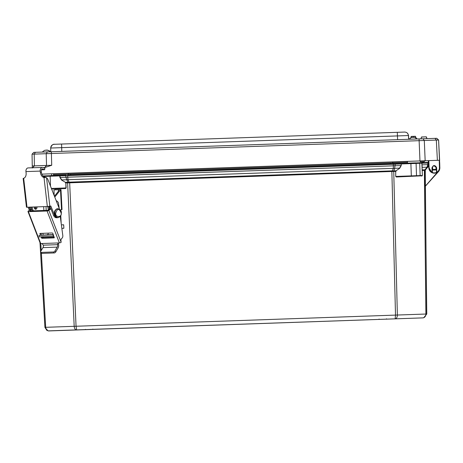<?xml version="1.0" encoding="UTF-8"?>
<svg xmlns="http://www.w3.org/2000/svg" width="463" height="463" viewBox="0 0 463 463"><rect width="100%" height="100%" fill="white"/><g stroke="black" fill="none" stroke-linecap="round" stroke-linejoin="round"><path stroke-width="0.69" d="M40.368 172.404L40.217 171.096A3.229 2.286 -92 0 1 42.364 167.427A3.229 2.286 -92 0 1 43.071 167.56L44.905 168.318L44.639 169.73L42.804 168.966A1.765 1.244 88 0 0 42.417 168.891A1.765 1.244 88 0 0 41.248 170.893L41.398 172.207L40.368 172.404A5.492 3.86 -101.1 0 0 44.02 177.613L47.348 206.521L27.004 207.233L26.484 207.192L23.173 178.411L23.781 178.284M27.004 207.233L23.677 178.324A5.492 3.86 -101.1 0 0 26.107 172.902L25.957 171.594L40.217 171.096M47.348 206.521L50.826 206.041L54.588 215.318A4.584 3.241 88 0 0 57.551 217.703A4.584 3.241 88 0 0 58.483 217.471M41.398 172.207A5.492 3.86 -101.1 0 0 45.906 177.514L46.566 177.896A3.525 2.494 88 0 1 47.897 179.534L59.536 209.224M46.288 177.497L44.02 177.613M42.364 167.427L28.104 167.924A3.229 2.286 88 0 0 25.957 171.594M23.694 178.319L23.173 178.411M29.377 210.248L28.139 207.192M49.854 206.232L53.546 215.359A4.584 3.241 88 0 0 56.515 217.737L57.551 217.703M41.357 169.84L44.639 169.73M30.182 209.646L29.175 207.158M43.302 245.17L57.568 244.672A2.645 1.869 -92 0 1 57.649 245.338A2.645 1.869 -92 0 1 57.233 247.126L42.966 247.624A2.645 1.869 88 0 0 43.389 245.836A2.645 1.869 88 0 0 43.302 245.17L41.994 243.515L40.721 243.555L28.388 211.655L47.07 211.001L59.403 242.907L41.994 243.515M59.403 242.907A1.32 0.411 -21.1 0 0 61.157 242.259L61.168 241.987A2.732 1.933 -92 0 1 61.92 238.3L61.834 238.364A2.732 1.933 88 0 0 62.829 235.875A2.732 1.933 88 0 0 62.8 235.499L60.259 216.389M61.157 242.259L48.823 210.358L50.843 208.848L49.801 208.882L47.405 210.341L29.869 210.954L31.328 209.531L30.292 209.565L28.272 211.076A1.32 0.411 -21.1 0 0 27.971 211.516A1.32 0.411 -21.1 0 0 28.388 211.655M34.378 208.234A1.985 1.401 88 0 0 34.499 207.32A1.985 1.401 88 0 0 34.465 206.973M35.506 206.932A1.985 1.401 -92 0 1 35.541 207.285A1.985 1.401 -92 0 1 34.922 209.004M58.39 242.942L58.558 244.261A4.115 2.911 -92 0 1 58.691 245.303A4.115 2.911 -92 0 1 58.037 248.081L55.774 251.913L54.97 250.958L57.233 247.126M41.033 236.888L41.89 238.289L54.246 237.86L52.823 233.369L52.36 232.987L40.009 233.421L40.414 235.291M57.568 244.672L58.124 242.948L57.777 243.075M48.823 210.358A1.32 0.411 158.9 0 1 47.07 211.001M27.971 211.516L40.304 243.422A1.32 0.411 -21.1 0 0 40.721 243.555M42.191 236.848L42.804 237.612L54.31 237.206M40.854 233.393L41.56 235.21M59.195 208.35L58.494 203.112A4.584 3.241 88 0 0 56.214 200.751M50.612 208.101A4.584 3.241 88 0 0 50.843 208.848M30.928 207.094A4.584 3.241 88 0 0 31.328 209.531M43.209 237.594A2.732 1.933 88 0 0 43.319 236.801M43.146 235.1L42.909 233.317M49.801 208.882A4.584 3.241 -92 0 1 49.408 206.307M30.292 209.565A4.584 3.241 -92 0 1 29.887 207.129M42.966 247.624L40.709 251.455A1.32 0.695 -40.1 0 0 40.628 252.271A1.32 0.695 -40.1 0 0 41.051 252.422L53.442 251.988A1.32 0.695 -40.1 0 0 54.97 250.958M40.628 252.271L41.433 253.226A1.32 0.695 -40.1 0 0 41.855 253.383L54.246 252.948A1.32 0.695 -40.1 0 0 55.774 251.913M417.122 138.981C414.998 137.442 413.627 136.921 413.008 137.413L413.76 137.384M432.54 168.665L432.639 168.833A1.985 1.985 89.5 0 1 432.564 166.761L432.523 166.836M436.273 167.664A1.985 1.985 89.5 0 1 436.013 168.711L435.943 166.639A1.985 1.985 89.5 0 1 436.273 167.664M435.943 166.639L436.059 169.95L436.036 169.365L432.656 169.481L432.679 170.071L436.059 169.95M433.136 166.084L435.324 166.009M432.315 167.924L432.639 168.839A2.014 2.014 89.5 0 1 432.303 167.803L432.564 166.703L432.656 169.481M93.156 329.39A0.295 0.295 -90.5 0 0 93.202 329.39L85.215 329.668L93.202 329.39L85.215 329.668L85.499 329.367M386.819 319.134A0.295 0.295 -90.5 0 0 386.86 319.134L378.873 319.418L386.86 319.134L378.873 319.418L379.156 319.111M416.55 175.998L412.082 176.154L416.55 175.998M48.372 209.953L48.343 209.137M60.005 175.865L60.398 175.263L66.221 175.06L65.821 175.674L60.005 175.865M426.77 314.012L425.277 186.311L426.77 314.012L423.726 317.768L422.968 317.873C424.797 317.572 425.763 316.293 425.885 314.036L397.376 315.031C397.3 317.288 396.56 318.556 395.147 318.845L395.506 315.1L76.054 326.253L76.667 329.963L48.864 330.935L423.084 317.873L76.667 329.963C75.243 329.778 74.416 328.562 74.184 326.317L45.692 327.312C45.964 329.552 47.023 330.761 48.864 330.935L76.783 329.963M76.702 329.963L423.084 317.873L48.059 330.877L44.917 327.341L39.986 242.6L44.917 327.341L46.942 330.495M396.305 176.993L422.013 175.807L396.305 176.993L395.715 176.426L395.703 171.432L391.872 171.484L65.833 182.949L65.503 182.358L61.648 180.148L59.906 177.485L59.773 175.286L50.114 175.622L50.479 186.132M425.757 185.779L438.403 171.68L425.219 186.224M438.403 171.68L439.827 167.803A5.585 5.585 -90.5 0 1 438.403 171.68L425.19 186.34L425.005 170.326L422.21 170.506L421.868 163.231L421.261 162.663A0.59 0.59 89.5 0 1 421.862 163.231L422.383 175.494L416.515 175.703L416.087 163.433L401.23 163.948L401.236 165.563L399.679 168.341L395.992 170.818L395.703 171.432L395.715 176.426M425.242 185.906L425.248 186.34L436.956 173.289L425.248 186.34L436.95 173.289L425.242 186.34L425.509 185.582M55.375 188.898L65.619 188.539L55.375 188.898L55.415 189.789M422.013 175.807A0.295 0.295 -90.5 0 0 422.297 175.506L411.329 176.183L411.323 175.888L395.923 176.426L411.329 176.183L396.502 176.698M422.019 167.56L422.25 169.898L424.363 169.828L425.885 314.036L426.655 314.012L425.242 169.713A0.88 0.88 -90.5 0 0 425.005 170.326L425.3 170.32L425.19 186.224M437.564 172.103L425.19 186.34M436.898 173.289L425.509 186.016L436.91 173.289M55.236 188.615L53.934 188.661L54.177 195.554M65.405 188.262L51.503 188.748L65.405 188.262L65.96 187.949L65.833 182.949L66.168 187.932L51.393 188.453M392.271 171.507L392.381 170.899L393.677 170.911L393.573 171.518M424.357 170.442L427.06 167.178L427.824 164.631L421.926 164.845M424.947 170.367L425.173 169.753L424.363 169.828M428.755 165.8L425.456 169.915A0.59 0.59 -90.5 0 0 425.3 170.32M51.509 188.748L53.934 188.661M46.173 210.381L46.04 206.567M52.064 188.725L52.122 190.316M67.963 182.891L67.586 182.283L74.184 326.317L76.054 326.253L69.635 182.127L391.848 170.876L395.506 315.1L397.376 315.031L393.741 171.501L393.903 170.888L395.992 170.818L399.679 168.341M69.265 182.787L69.109 182.185L67.818 182.289L65.896 177.271L59.906 177.485M391.848 170.876L392.381 170.899L393.336 168.353L394.655 168.306L393.903 170.888M425.456 169.915L425.242 169.713L427.638 167.16A3.675 3.675 -90.5 0 0 428.628 164.602L427.609 167.16L422.158 167.346L421.955 163.242L421.521 162.652L427.991 162.426L428.582 162.993L428.02 162.426L428.611 162.993L419.715 163.306L420.144 175.581L416.318 176.004L416.515 175.703L411.323 175.888L410.872 163.022L415.647 162.86L394.765 163.589L395.199 164.174L67.691 175.61L67.673 175.008L400.588 163.381L401.022 163.971L395.199 164.174L394.655 168.306L399.528 168.138L401.027 165.569L67.76 177.202L67.974 179.713L61.787 179.933L60.109 177.468L60.005 175.876L44.946 176.391L44.98 177.393M401.236 165.563L401.213 163.364L400.588 163.381M428.003 162.426L428.883 162.397L428.003 162.426L428.906 162.982M439.827 167.803L439.694 162.611L439.827 167.803L439.63 162.611L439.335 162.617M61.648 180.148L65.503 182.358L67.586 182.283M69.635 182.127L69.109 182.185L67.974 179.713L393.336 168.353L393.313 163.636L67.673 175.008M421.255 162.663A0.59 0.59 89.5 0 1 421.272 162.663L421.255 162.663A0.59 0.59 89.5 0 1 421.272 162.663L427.372 162.449L427.806 163.034L427.824 164.631L428.599 164.602L428.582 163.011M439.63 162.577L439.798 167.803L438.368 171.68L425.723 185.779L438.368 171.68A5.585 5.585 -90.5 0 0 439.798 167.803L439.624 162.432L439.798 167.803A5.585 5.585 89.5 0 1 438.374 171.68L425.694 185.779M53.581 175.5L53.517 173.729L41.873 174.134L439.566 160.25L439.184 152.912L439.624 162.357M432.303 167.704L432.286 167.768A2.014 2.014 -90.5 0 0 432.639 168.879A2.014 2.014 89.5 0 1 432.315 168.115L432.286 167.803A2.014 2.014 -90.5 0 0 432.639 168.862A2.014 2.014 89.5 0 1 432.332 168.115L432.355 172.375A0.295 0.295 89.5 0 1 432.332 172.502A5.151 5.151 -90.5 0 0 436.574 172.352A0.295 0.295 89.5 0 1 436.54 172.23L436.979 172.468A5.446 5.446 89.5 0 1 434.34 173.179A5.446 5.446 -90.5 0 0 437.003 172.468C438.519 171.842 439.439 170.216 439.763 167.594L439.566 160.25L439.734 167.594A5.446 5.446 89.5 0 1 436.979 172.468L436.574 172.352A0.295 0.295 89.5 0 0 436.592 172.381A0.295 0.295 0 0 0 436.609 172.404A0.295 0.295 89.5 0 1 436.592 172.381M59.773 175.286L60.398 175.263M67.691 175.61L65.821 175.674L65.896 177.271L67.76 177.202L67.691 175.61M27.838 167.953A3.229 2.286 88 0 0 25.94 171.599L26.09 172.907A5.492 3.86 -101.1 0 1 23.763 178.284M26.478 207.169L28.11 207.198L29.354 210.266M23.474 178.296L23.15 178.423L26.455 207.198M61.128 212.992C62.25 217.546 54.993 217.743 55.728 213.177C57.371 208.194 59.171 208.136 61.128 212.992M50.369 151.789C48.25 150.249 46.879 149.723 46.259 150.215L47.006 150.191M432.564 166.732L432.297 167.768A2.014 2.014 -90.5 0 0 432.639 168.85A2.014 2.014 89.5 0 1 432.303 167.803L432.303 167.762M431.979 167.774L432.274 167.768A2.014 2.014 89.5 0 1 434.271 165.719A2.014 2.014 89.5 0 1 436.296 167.629L436.592 167.612C434.844 164.84 433.304 164.897 431.979 167.774L432.06 172.381L432.355 172.375L432.274 167.768A2.014 2.014 -90.5 0 0 432.286 167.803M436.302 167.722A2.014 2.014 89.5 0 1 436.013 168.769M432.639 168.868A2.014 2.014 89.5 0 1 432.32 168.115L432.332 168.115M409.217 161.309L398.597 161.68M410.872 163.086L420.288 162.756M43.285 167.647L44.587 167.6L44.61 168.196M437.008 172.468A0.295 0.295 0 0 1 436.974 172.485A0.295 0.295 -90.5 0 0 437.008 172.468L434.358 173.179A5.446 5.446 89.5 0 1 434.352 173.179L434.346 173.179A5.446 5.446 89.5 0 0 436.997 172.468A5.446 5.446 89.5 0 1 434.346 173.179L436.985 172.468A5.446 5.446 89.5 0 1 434.34 173.179L436.997 172.468A5.446 5.446 89.5 0 1 434.352 173.179A5.446 5.446 -90.5 0 0 436.991 172.468L436.979 172.468A5.446 5.446 89.5 0 1 434.358 173.179A5.446 5.446 -90.5 0 0 436.985 172.468A0.295 0.295 89.5 0 1 436.609 172.404M408.638 139.276L408.447 135.543C408.123 133.356 406.855 132.198 404.65 132.065L54.235 144.3L397.306 132.32L397.428 135.925L408.563 135.543L407.596 133.246M404.865 132.059L398.105 132.291M54.235 144.3C52.041 144.589 50.861 145.833 50.693 148.033L50.756 151.771L50.693 148.033L61.701 147.651L61.573 144.045M434.994 138.356L33.782 152.368L32.051 154.191L438.473 140L436.621 138.298L434.994 138.356L436.32 140.075L437.385 160.325M436.013 160.372L439.537 160.25L438.6 140L436.621 138.298M432.355 172.375A0.295 0.295 89.5 0 1 431.933 172.647L432.06 172.381A5.151 5.151 89.5 0 1 429.143 167.959L428.819 160.62L428.24 160.644M426.255 136.828L427.031 138.64L421.023 138.848L427.008 138.64L426.163 136.828L426.938 138.64L420.931 138.848L426.979 138.634M439.184 152.912L439.595 160.25L439.242 152.912M439.63 160.25L438.6 140L436.748 138.298M32.294 168.028L32.26 165.945L46.532 165.447L51.723 165.268L44.587 167.6M42.961 169.788L41.352 169.852M434.271 165.719A2.014 2.014 89.5 0 1 436.296 167.629L434.271 165.719A2.014 2.014 89.5 0 0 432.274 167.768L432.286 168.115M429.143 167.959L431.933 172.647A5.446 5.446 89.5 0 1 428.848 167.971L428.269 160.644M428.819 160.62L420.225 160.921L420.288 162.698M428.848 167.971L428.53 160.632L425.034 160.759L424.067 161.726L425.121 160.754M58.83 173.544L51.162 173.81M439.821 167.589L438.6 140M47.417 151.887L46.207 153.693L46.532 165.447L44.587 167.635M416.04 137.997L415.438 136.278L416.075 138.02L415.317 136.278L411.231 136.423L410.808 137.76L411.225 136.423L415.346 136.278M421.046 138.732L421.423 137.1L426.134 136.828L421.561 136.99L420.908 138.848L426.915 138.64M439.85 167.589A5.446 5.446 89.5 0 1 439.809 168.399M42.909 175.934L50.114 175.685M431.956 172.653A5.446 5.446 89.5 0 0 434.34 173.179L434.358 173.179A5.446 5.446 89.5 0 1 431.956 172.653L432.332 172.502M43.748 210.468L45.519 210.405M48.256 233.132A1.765 1.244 -92 0 1 47.099 234.834L39.095 235.43L53.372 234.787M35.136 209.143A1.985 1.401 88 0 0 35.952 207.268A1.985 1.401 88 0 0 35.923 206.92M34.198 206.978A1.985 1.401 88 0 0 34.187 207.331A1.985 1.401 88 0 0 35.657 209.264A1.985 1.401 88 0 0 36.994 207.233A1.985 1.401 88 0 0 36.959 206.886M53.928 236.223L39.17 236.9L39.095 235.43M47.313 235.1L52.811 234.724L47.313 235.1M55.444 189.784L60.994 189.604L60.491 189.882L61.51 209.664L60.248 209.907M61.307 209.704A1.765 1.244 -93.9 0 0 60.665 210.549M60.775 215.59L61.162 223.178M60.994 189.604L62.019 209.594L61.51 209.664M54.408 189.859L60.67 189.639M32.433 210.862A4.699 3.328 -92 0 1 31.224 207.083M61.857 228.386L63.118 228.334A0.88 0.764 85.4 0 0 63.836 227.42L63.744 225.66A0.88 0.764 85.4 0 0 62.939 224.815L62.036 224.821M58.477 191.15L58.402 189.72L58.94 190.119L58.477 191.15L54.443 196.231M49.414 209.178A4.699 3.328 -92 0 1 48.875 206.388M54.773 197.082L60.491 189.882M33.469 210.827A4.699 3.328 -92 0 1 32.265 207.048M47.834 206.492A4.699 3.328 88 0 0 48.656 209.745M407.452 161.425L392.803 161.934L392.474 162.826L53.552 174.661L407.486 162.305L68.483 174.14L68.09 173.272L392.803 161.882M420.259 161.859L424.183 161.72L423.141 161.761L423.17 162.594L423.141 161.761M53.523 173.781L68.084 173.22M49.825 206.238L46.566 177.896M45.906 177.514L45.2 177.647M42.804 168.966L42.035 168.995M54.588 215.318L53.546 215.359M41.89 238.289L42.804 237.612M41.427 237.913L42.341 237.23M39.847 233.821L40.403 233.404M57.481 244.279L58.407 243.584M53.442 251.988L54.246 252.948M41.051 252.422L41.855 253.383M379.035 319.111L378.751 319.418L386.738 319.14L386.431 318.857M85.371 329.367L85.088 329.673L93.075 329.39L92.774 329.106M48.059 330.877L48.98 330.935M422.383 175.494L421.816 176.102M41.375 253.163L45.692 327.312L44.917 327.341M40.819 243.555L41.224 250.576M66.168 187.932L65.619 188.539M395.911 171.432L396.143 171.021M422.123 170.517L422.111 170.112M425.213 169.713L427.609 167.16L427.853 167.357M439.763 167.803L439.769 167.803A5.585 5.585 89.5 0 1 438.339 171.68L438.201 171.553M65.624 182.966L65.364 182.567M421.521 162.652L421.272 162.663A0.59 0.59 89.5 0 1 421.862 163.231M428.611 162.993L428.703 164.602M427.974 162.426L427.372 162.449M419.466 162.785A0.59 0.417 88 0 1 419.715 163.306L416.087 163.433A0.59 0.417 -92 0 0 415.838 162.912M45.154 175.859A0.59 0.417 88 0 0 44.946 176.391L43.383 176.444M67.824 175.002L67.795 174.163M70.665 174.904L70.636 174.065M390.321 163.74L390.292 162.901M393.162 163.642L393.133 162.802M421.874 162.64L421.845 161.801M423.055 162.6L423.026 161.761M58.066 217.506A4.41 3.119 -92 0 1 57.962 217.512A4.41 3.119 -92 0 1 54.692 213.211A4.41 3.119 -92 0 1 57.655 208.697A4.41 3.119 -92 0 1 57.759 208.697M58.17 217.5A4.41 3.119 -92 0 1 54.9 213.206A4.41 3.119 -92 0 1 57.863 208.691L57.655 208.697C55.114 209.785 54.067 211.29 54.518 213.217C54.559 215.631 55.705 217.06 57.962 217.512L58.17 217.5C60.387 216.898 61.434 215.393 61.301 212.98C61.62 211.03 60.474 209.6 57.863 208.691M61.764 151.389L61.701 147.651L397.428 135.925L397.624 139.658M408.76 139.27L408.563 135.543L408.76 139.27M425.161 160.748L424.305 140.492L422.979 138.773M419.056 138.912L419.97 160.933M32.624 167.768L34.407 165.87L34.198 154.115L35.408 152.31M51.723 165.268L51.335 151.754M32.051 154.191L32.26 165.945L32.051 154.191L33.782 152.368M415.93 137.928L415.456 136.382L411.092 136.533M426.307 136.932L426.799 138.535L426.307 136.932M439.537 160.25L439.734 167.594L439.439 167.6A5.151 5.151 89.5 0 1 436.835 172.213L436.592 167.612M436.54 172.23L436.296 167.629L436.54 172.23A0.295 0.295 0 0 0 436.58 172.358M51.636 173.793L51.694 175.564M439.248 160.256L439.439 167.6M43.354 167.675L44.5 167.635M53.303 234.614L47.099 234.834M53.199 236.275L53.123 234.805M43.869 210.445L43.672 206.648M63.645 224.758L62.939 224.815M420.225 160.979L425.034 160.811M68.483 174.14L53.552 174.661M407.486 162.305L392.474 162.826M413.008 137.413C412.174 137.876 412.77 136.197 409.014 139.265M416.046 137.922L417.25 138.975M92.895 329.106L93.196 329.39M386.559 318.851L386.854 319.134M422.968 317.873L423.726 317.768M436.817 173.382L425.196 186.34M394.765 163.589L393.313 163.636M47.18 150.186L49.02 150.579L50.496 151.783M46.259 150.215C45.426 150.683 46.022 149.005 42.266 152.067M407.452 161.367L407.515 163.144M50.693 148.033C51.526 145.22 52.898 143.97 54.819 144.282M438.473 140L436.875 138.53M426.4 136.932L426.886 138.535M421.423 137.1L426.163 136.828M63.848 228.276L63.142 228.334"/></g></svg>
